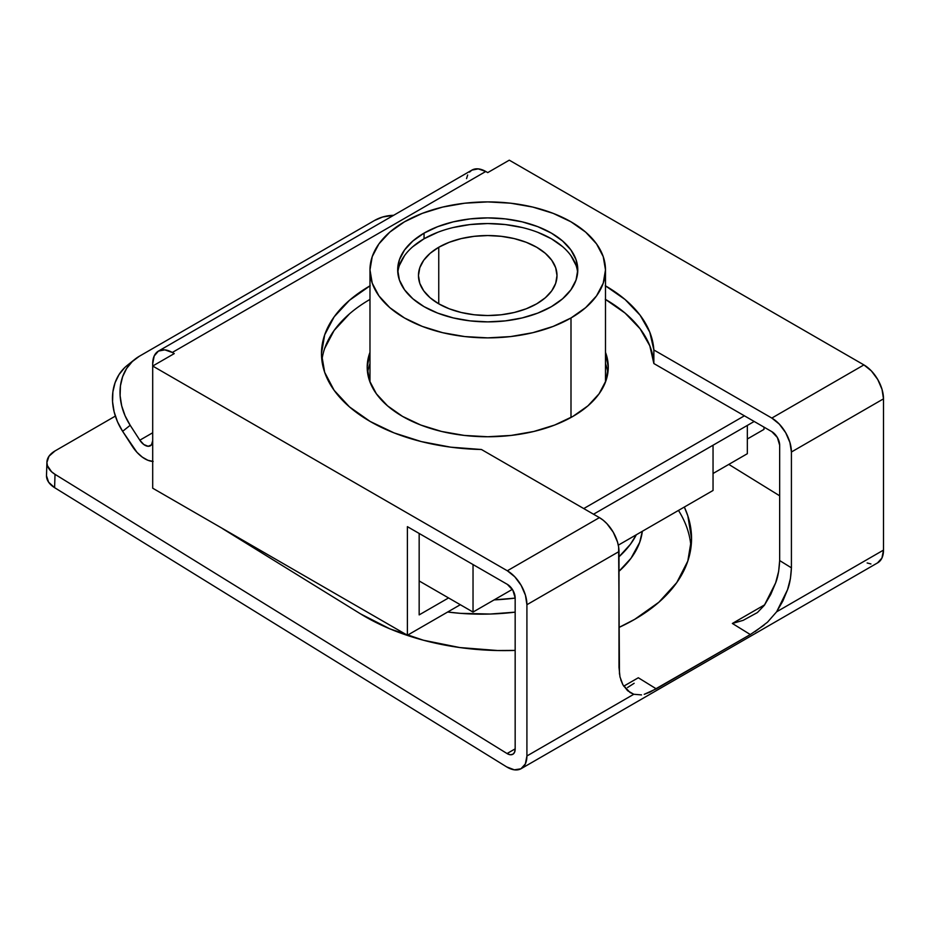 <?xml version="1.0" encoding="UTF-8"?>
<svg xmlns="http://www.w3.org/2000/svg" width="930" height="930" viewBox="0 0 930 930"><rect width="100%" height="100%" fill="white"/><g stroke="black" fill="none" stroke-linecap="round" stroke-linejoin="round"><path stroke-width="1.4" d="M690.99 547.293A193.952 115.82 1.8 0 0 678.481 510.419M684.329 507.048A193.952 115.82 -178.2 0 1 691.513 540.644A193.952 115.82 -178.2 0 1 634.713 619.334L658.835 602.256L676.761 582.587L687.805 561.081L691.548 538.551L687.828 515.871L684.329 507.048M370.175 285.731L349.506 300.274L334.137 316.863L324.675 334.87L321.478 353.598L324.675 372.325L334.137 390.321L349.506 406.922L370.175 421.464L394.064 432.892L421.22 441.564L450.69 447.167L481.449 449.504A166.249 95.988 180 0 1 370.175 421.464A166.249 95.988 180 0 1 321.478 353.598A166.249 95.988 180 0 1 369.977 285.847M369.977 299.413A166.249 95.988 0 0 0 321.896 360.387M46.5 475.8L48.604 482.182L54.603 487.669L506.641 766.878L54.603 487.669L55.021 474.335L51.569 471.766L47.442 465.709L46.907 462.477L49.023 456.177L55.033 450.934L115.343 416.105L55.033 450.934A27.702 16.542 -178.2 0 0 46.919 462.175L46.5 475.509A27.702 16.542 1.8 0 0 54.603 487.669L55.021 474.335L507.048 753.544L55.021 474.335A27.702 16.542 -178.2 0 1 46.919 462.175M656.266 688.839L638.317 677.761L623.716 686.189L638.317 677.761L656.266 688.839L644.211 694.315L649.954 692.153L750.312 634.551L656.266 688.839M515.162 748.859L507.048 753.544L510.128 754.73L512.767 754.311L514.534 752.358L515.162 749.185L515.162 597.932L515.162 749.185A11.079 6.394 60 0 1 512.86 754.253A11.079 6.394 60 0 1 507.048 753.544L515.162 748.859M728.806 464.396L779.665 495.806L728.806 464.396M764.704 604.791L732.363 623.46L750.312 634.551L732.363 623.46L764.704 604.791M360.503 613.858L389.879 628.854L423.394 640.224L459.757 647.547L497.585 650.523L515.162 650.407A193.952 115.82 -178.2 0 1 360.503 613.858L223.433 529.193L360.503 613.858M618.996 627.436L634.713 619.334A193.952 115.82 -178.2 0 1 618.996 627.436M221.979 528.205L223.433 529.193A20.785 12.404 -178.2 0 1 221.991 528.217M605.29 299.297L625.088 313.096L640.096 328.767L649.803 345.786L653.86 363.537L771.819 431.648A11.079 6.394 60 0 1 779.665 445.214L779.665 560.569L791.418 567.835L791.418 452.003L789.919 442.494L785.676 432.694L779.317 424.127L771.819 418.07L653.86 349.971L771.819 418.07L863.912 364.909L509.28 160.169L487.727 172.608L485.774 171.48L172.294 352.47L164.796 349.854L158.437 351.087L154.194 355.981L152.694 363.781A27.702 15.996 60 0 1 158.437 351.087A27.702 15.996 60 0 1 172.294 352.47L174.247 353.598L152.694 366.036L152.694 488.204L407.398 635.26L460.303 604.721L407.398 635.26L407.398 526.659L507.327 584.354L407.398 526.659L407.398 635.26L152.694 488.204L152.694 366.036L507.327 570.776L514.825 576.832L521.172 585.4L525.427 595.2L526.915 604.709L618.996 551.548L618.996 667.38L619.985 676.889L622.891 684.794L627.576 690.688L633.795 694.268L526.915 755.974L526.915 604.709L618.996 551.548A27.702 15.996 -120 0 0 599.408 517.615L481.449 449.504L599.408 517.615L507.327 570.776L152.694 366.036L152.694 363.781L152.694 366.036L174.247 353.598L172.294 352.47L485.774 171.48L487.727 172.608L509.28 160.169L863.912 364.909L871.41 370.954L877.757 379.533L882.012 389.321L883.5 398.842L883.5 550.095L776.631 611.801L782.851 601.036L787.524 589.748L790.43 578.495L791.418 567.835L791.418 452.003L883.5 398.842A27.702 15.996 -120 0 0 863.912 364.909L771.819 418.07A27.702 15.996 60 0 1 791.418 452.003L883.5 398.842L883.5 550.095L881.942 558.035L877.513 562.917M619.473 674.099L618.624 546.921L617.508 542.027L613.265 532.239L606.906 523.66L603.233 520.254L599.408 517.615L507.327 570.776A27.702 15.996 60 0 1 526.915 604.709L526.915 755.974A27.702 15.996 60 0 1 521.172 768.657L877.757 562.778A27.702 15.996 -120 0 0 883.5 550.095L776.631 611.801L787.524 589.748C789.64 584.459 790.942 577.158 791.418 567.835L779.665 560.569L778.643 571.439L775.62 582.912L770.772 594.41L764.344 605.314L757.427 612.544L743.163 620.345L732.596 623.414L743.163 620.345L757.427 612.544L764.344 605.314L775.62 582.912C777.817 577.53 779.166 570.078 779.665 560.569L779.665 445.214L777.364 437.495L771.819 431.648L653.86 363.537L653.86 349.971L649.803 332.208L640.096 315.2L625.088 299.518L605.29 285.731M324.675 348.448L334.137 330.441L349.506 313.84M152.694 461.431A27.702 15.996 60 0 1 132.269 446.237L122.632 431.322L136.966 452.329L142.302 457.13L147.847 460.257L153.148 461.454M124.725 367.594L119.087 374.476L115.088 382.683L112.879 391.879L112.553 401.725L114.123 411.839L117.529 421.836L122.632 431.322L130.188 425.289L125.085 415.803L121.679 405.805L120.109 395.692L120.435 385.845L122.644 376.65L126.643 368.443L132.281 361.561L139.349 356.248L374.465 220.515L139.349 356.248A55.416 45.07 -128.6 0 0 134.78 359.375L127.224 365.409A55.416 45.07 51.4 0 0 122.632 431.322L130.188 425.289L139.826 440.192L130.188 425.289A55.416 45.07 -128.6 0 1 134.78 359.375M152.694 432.764L139.826 440.192L152.694 432.764M374.465 220.515L382.683 216.992L393.623 215.307A55.416 45.07 -128.6 0 0 374.465 220.515M152.694 440.692A11.079 6.394 60 0 1 150.404 445.772A11.079 6.394 60 0 1 139.826 440.192L143.836 444.552L148.172 446.284L151.474 444.854L152.694 440.692M763.983 427.126L763.983 429.381L763.983 427.126M870.933 563.964L867.144 562.964M641.526 694.908L633.795 694.268L526.915 755.974L525.357 763.914L520.94 768.796L514.348 769.831L506.641 766.878A27.702 15.996 60 0 0 521.172 768.657M515.162 597.932L512.86 590.201L507.327 584.354A11.079 6.394 60 0 1 515.162 597.932M158.437 351.087L471.917 170.109L478.276 168.876L485.774 171.48A27.702 15.996 -120 0 0 471.917 170.109L469.487 172.131M767.529 622.158L776.631 611.801L767.494 622.193L754.939 631.714M634.144 683.294L627.576 687.514L634.144 683.294M467.674 174.991L466.558 178.595M747.336 438.995L763.983 429.381L747.336 438.995M752.231 422.592L747.336 425.428L752.231 422.592M419.163 533.448L419.163 614.893L448.551 597.932L419.163 614.893L419.163 533.448M605.488 285.847A166.249 95.988 180 0 1 653.86 349.971L653.86 363.537A166.249 95.988 0 0 0 605.488 299.413M447.656 612.021L460.524 613.347L490.226 614.033L515.162 612.149A152.392 83.258 -2.5 0 1 447.656 612.021M618.996 571.299L630.993 558.291L639.677 542.399L642.316 531.297A152.392 83.258 -2.5 0 1 618.996 571.299M636.318 534.762L630.377 544.329L618.996 556.779A152.392 83.258 177.5 0 0 636.318 534.762M515.162 598.106L494.109 599.897A152.392 83.258 177.5 0 0 515.162 598.106M764.111 625.1L750.312 634.551M633.795 694.268L630.017 692.49L622.891 684.794L620.775 679.83M605.488 352.331A120.528 69.587 180 0 1 608.267 367.164A120.528 69.587 180 0 1 572.961 416.373L554.699 425.033L533.855 431.462L511.244 435.414L487.727 436.751L464.221 435.414L441.611 431.462L420.767 425.033L402.504 416.373L387.519 405.829L376.371 393.797L369.512 380.742L367.199 367.164L369.977 352.331A120.528 69.587 180 0 0 367.199 367.164A120.528 69.587 180 0 0 441.611 431.462A120.528 69.587 180 0 0 572.961 416.373L587.946 405.829L599.083 393.797L605.942 380.742L608.267 367.164L605.488 352.331M607.86 372.825A120.528 69.587 0 0 0 605.488 363.642L605.942 364.909M583.738 508.571L744.395 415.815L583.738 508.571M593.526 514.22L754.195 421.464L593.526 514.22M369.512 364.909L369.977 363.642A120.528 69.587 0 0 0 367.594 372.825M412.862 246.659L424.057 238.778L424.057 233.128A90.047 51.987 180 0 1 522.195 221.852A90.047 51.987 180 0 1 577.786 269.886A90.047 51.987 180 0 1 551.409 306.656L537.761 313.119L522.195 317.921L505.304 320.885L487.727 321.873L470.162 320.885L453.27 317.921L437.704 313.119L424.057 306.656L412.862 298.774L404.538 289.788L399.412 280.035L397.68 269.886L399.412 259.749L404.538 249.996L412.862 241.01L424.057 233.128L437.704 226.664L453.27 221.852L470.162 218.899L487.727 217.899L505.304 218.899L522.195 221.852L537.761 226.664L551.409 233.128L562.604 241.01L570.927 249.996L576.054 259.749L577.786 269.886L576.054 280.035L570.927 289.788L562.604 298.774L551.409 306.656A90.047 51.987 180 0 1 453.27 317.921A90.047 51.987 180 0 1 397.68 269.886A90.047 51.987 180 0 1 424.057 233.128L424.057 238.778A90.047 51.987 0 0 0 397.808 272.723M536.715 303.819A69.273 39.99 180 0 1 461.222 312.492A69.273 39.99 180 0 1 418.465 275.547A69.273 39.99 180 0 1 438.751 247.264L438.751 303.819L438.751 247.264A69.273 39.99 180 0 1 514.244 238.592A69.273 39.99 180 0 1 557 275.547A69.273 39.99 180 0 1 536.715 303.819L545.329 297.763L551.734 290.846L555.675 283.348L557 275.547L555.675 267.747L551.734 260.237L545.329 253.32L536.715 247.264L526.217 242.288L514.244 238.592L501.247 236.325L487.727 235.546L474.219 236.325L461.222 238.592L449.248 242.288L438.751 247.264L430.137 253.32L423.731 260.237L419.79 267.747L418.465 275.547L419.79 283.348L423.731 290.846L430.137 297.763L438.751 303.819L449.248 308.795L461.222 312.492L474.219 314.77L487.727 315.537L501.247 314.77L514.244 312.492L526.217 308.795L536.715 303.819M570.997 317.967L570.997 417.477L570.997 317.967A117.761 67.983 180 0 1 442.668 332.696A117.761 67.983 180 0 1 369.977 269.886A117.761 67.983 180 0 1 404.469 221.817A117.761 67.983 180 0 1 532.797 207.076A117.761 67.983 180 0 1 605.488 269.886A117.761 67.983 180 0 1 570.997 317.967L585.644 307.656L596.525 295.903L603.233 283.15L605.488 269.886L603.233 256.622L596.525 243.869L585.644 232.116L570.997 221.817L553.152 213.354L532.797 207.076L510.71 203.205L487.727 201.903L464.756 203.205L442.668 207.076L422.313 213.354L404.469 221.817L389.821 232.116L378.94 243.869L372.233 256.622L369.977 269.886L372.233 283.15L378.94 295.903L389.821 307.656L404.469 317.967L422.313 326.418L442.668 332.696L464.756 336.567L487.727 337.881L510.71 336.567L532.797 332.696L553.152 326.418L570.997 317.967M713.043 473.498L747.336 453.7L747.336 425.428L747.336 453.7L713.043 473.498M419.163 580.959L473.033 612.068L473.033 564.557L473.033 612.068L512.36 589.364L473.033 612.068L419.163 580.959M618.299 545.166L713.043 490.47L713.043 445.214L713.043 490.47L618.299 545.166M399.412 265.399L404.538 255.645M577.646 272.711A90.047 51.987 0 0 0 519.917 226.99A90.047 51.987 0 0 0 424.057 238.778L437.704 232.314M453.27 227.513L470.162 224.549L487.727 223.549L505.304 224.549L522.195 227.513M537.761 232.314L551.409 238.778L562.604 246.659M570.927 255.645L576.054 265.399M605.488 382.009L605.488 269.886M369.977 382.009L369.977 269.886"/></g></svg>
